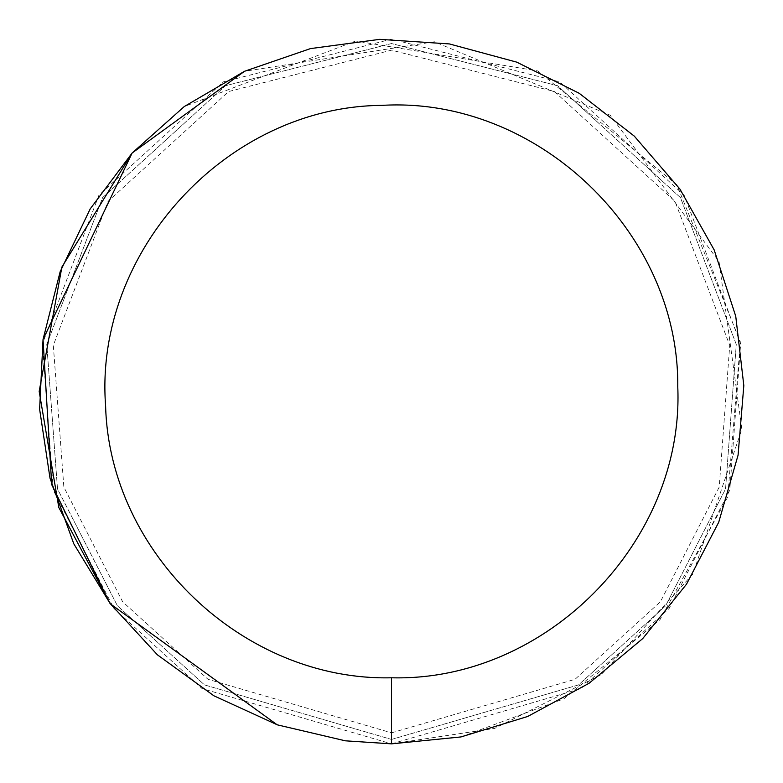 <?xml version="1.0" encoding="UTF-8"?>
<svg xmlns="http://www.w3.org/2000/svg" width="783" height="783" viewBox="0 0 783 783"><rect width="100%" height="100%" fill="white"/><g stroke="black" fill="none" stroke-linecap="round" stroke-linejoin="round"><path stroke-width="0.59" stroke-dasharray="3.92 2.94" d="M460.991 736.93L563.799 698.867L659.922 619.784L727.691 497.068L740.366 341.907L676.864 184.788L537.823 70.959L355.609 40.99L184.259 106.557M109.845 603.184L110.344 603.84L109.845 603.184M277.074 724.745L345.362 740.816L277.074 724.745M391.529 739.446L578.578 684.89L665.628 605.817L725.557 488.925L736.274 344.422L680.476 197.659L557.555 85.719L391.529 43.554L225.494 85.719L102.573 197.659L46.774 344.422L57.502 488.925L117.421 605.817L204.471 684.89L391.529 739.446L578.578 684.89L665.628 605.817L725.557 488.925L736.274 344.422L680.476 197.659L557.555 85.719L391.529 43.554L225.494 85.719L102.573 197.659L46.774 344.422L57.502 488.925L117.421 605.817L204.471 684.89L391.529 739.446L391.529 743.85L494.66 728.415L601.275 674.613L692.838 574.154L741.853 429.221L719.058 261.61L610.221 115.238L434.359 41.763L244.502 71.292M391.529 743.85L580.947 688.6L669.103 608.528L729.785 490.158L740.64 343.825L684.136 195.212L559.649 81.853L391.529 39.15L223.4 81.853L98.912 195.212L42.419 343.825L53.273 490.158L113.946 608.528L202.102 688.6L391.529 743.85M391.529 732.839L575.025 679.321L660.421 601.755L719.215 487.075L729.727 345.323L674.985 201.339L554.393 91.523L391.529 50.161L228.656 91.523L108.064 201.339L53.322 345.323L63.844 487.075L122.628 601.755L208.024 679.321L391.529 732.839"/><path stroke-width="1.17" d="M391.529 677.784C546.26 681.856 684.44 541.347 677.765 386.704C679.253 231.915 536.443 96.113 381.928 105.372C227.139 106.488 93.754 251.558 105.607 405.897C109.434 553.669 244.061 681.376 391.529 677.784L391.529 743.85L460.991 736.93M184.259 106.557L132.17 152.988L244.502 71.292M43.036 339.489L51.707 484.628L109.845 603.184L58.813 507.501L39.179 391.412L61.886 267.052L132.073 153.096L43.055 339.342M110.344 603.84L277.074 724.745L110.344 603.84M345.362 740.816L391.529 743.85L460.991 736.93L527.722 716.465L589.119 683.236L642.755 638.556L686.525 584.177L718.725 522.232L738.075 455.168L743.821 385.588L735.746 316.254L714.155 249.865L679.898 189.046L634.328 136.164L579.224 93.304L516.751 62.151L449.373 43.926L379.716 39.346L310.518 48.585L244.502 71.292L184.259 106.557L132.151 153.008L90.231 208.826L60.125 271.809L43.036 339.489L39.62 409.215L50.024 478.247L73.827 543.872L110.1 603.507L157.412 654.833L213.925 695.813L277.407 724.862L345.362 740.816L391.529 743.85L345.362 740.816"/></g></svg>
